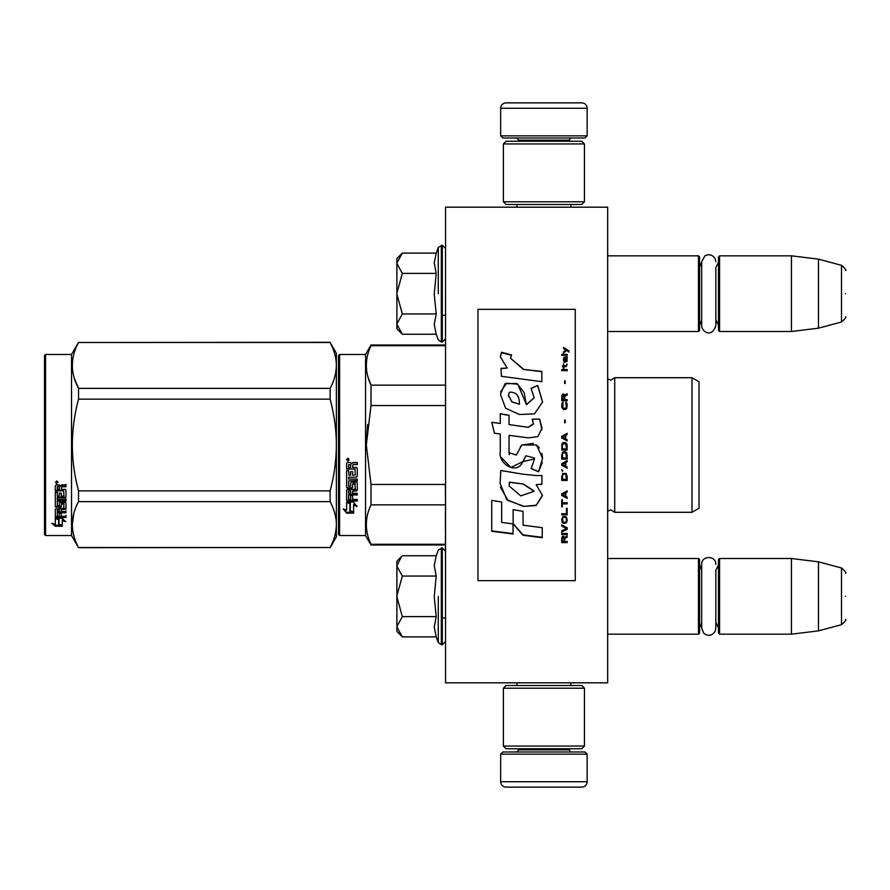 <?xml version="1.0" encoding="UTF-8"?>
<svg xmlns="http://www.w3.org/2000/svg" width="890" height="890" viewBox="0 0 890 890"><rect width="100%" height="100%" fill="white"/><g stroke="black" fill="none" stroke-linecap="round" stroke-linejoin="round"><path stroke-width="1.33" d="M607.681 682.819L607.681 207.181L445.545 207.181L445.545 682.819L607.681 682.819M543.912 682.819L572.136 682.819M445.545 478.776L445.545 473.914M445.545 481.212L445.545 484.783M445.545 507.834L445.378 484.783M445.545 511.394L445.378 507.834M445.545 514.965L445.378 511.394M445.545 518.481L445.378 514.965M445.545 536.203L445.378 518.481M445.545 540.853L445.378 536.203M445.545 544.424L445.378 540.853M445.545 547.05L445.378 544.424M445.545 556.472L445.378 547.05M445.545 560.044L445.378 556.472M445.545 589.28L445.545 562.313M607.681 331.503L698.483 331.503L698.483 255.831L607.681 255.831M698.483 331.503L699.573 330.413L699.573 256.91L698.483 255.831M719.565 331.503L718.486 330.413L718.486 256.91L719.565 255.831L719.565 331.503L791.455 331.503L791.455 255.831L719.565 255.831M818.477 259.146L841.495 265.32L841.495 322.013L818.477 328.176L818.477 259.146L791.455 255.831M845.5 293.667C845.5 323.493 845.5 323.493 845.5 293.667C845.5 263.829 845.5 263.829 845.5 293.667M607.681 634.169L698.483 634.169L698.483 558.497L607.681 558.497M698.483 634.169L699.573 633.09L699.573 559.587L698.483 558.497M719.565 634.169L718.486 633.09L718.486 559.587L719.565 558.497L719.565 634.169L791.455 634.169L791.455 558.497L719.565 558.497M818.477 561.824L841.495 567.987L841.495 624.68L818.477 630.854L818.477 561.824L791.455 558.497M845.5 596.333C845.5 626.171 845.5 626.171 845.5 596.333C845.5 566.507 845.5 566.507 845.5 596.333M718.486 564.983L715.838 570.212L715.838 628.251L715.838 622.455L718.486 627.684M715.838 628.251L715.104 631.388C712.033 635.794 708.295 636.461 703.89 633.391L701.676 628.251L701.676 564.416C701.242 555.282 716.272 555.282 715.838 564.416M718.486 262.316L715.838 267.545L715.838 325.584L715.838 319.788L718.486 325.017M715.838 325.584C711.588 338.879 701.409 331.147 701.676 325.584L701.676 261.749L704.98 255.764L707.995 254.707L711.177 255.096L713.613 256.598L715.382 259.268L715.838 261.749M396.896 258.534L402.325 253.105L396.896 263.028L396.896 258.534M401.557 333.461L396.896 328.799L396.896 324.305L402.325 334.228L436.211 334.228L434.231 324.383L436.211 313.947L434.231 294.267L436.211 273.386L434.231 262.939L436.211 253.105L402.325 253.105M438.281 293.667L438.281 247.42L438.281 293.667M396.896 324.305L396.896 263.028M396.896 263.451L402.325 273.386L396.896 293.233M436.211 273.386L402.325 273.386M396.896 294.089L402.325 313.947L396.896 323.871M436.211 313.947L402.325 313.947M402.325 334.228L401.524 333.427M401.557 636.127L396.896 631.466L396.896 561.201L401.557 556.55M401.535 556.573L396.896 565.695M396.896 626.972L402.325 636.895L436.211 636.895L434.231 627.061L436.211 616.614L434.231 596.934L436.211 576.053L434.231 565.617L436.211 555.772L402.325 555.772M438.281 596.333L438.281 642.58L438.281 596.333M396.896 566.129L402.325 576.053L396.896 595.911M436.211 576.053L402.325 576.053M396.896 596.767L402.325 616.614L396.896 626.549M436.211 616.614L402.325 616.614M402.325 636.895L401.524 636.094M587.144 135.847L500.67 135.847L502.828 138.006L584.986 138.006L587.144 135.847L587.144 108.28A5.407 5.407 -137.2 0 0 581.737 102.873L562.825 102.873M516.934 207.181L516.934 204.489M570.879 207.181L570.879 204.489M569.578 141.243L569.578 140.164L518.236 140.164L518.236 141.243M516.078 138.006A2.158 2.158 137.8 0 1 518.236 140.164M571.747 138.006A2.158 2.158 -137.8 0 0 569.578 140.164M500.67 135.847L500.67 108.28L587.144 108.28M524.989 102.873L506.076 102.873A5.407 5.407 137.2 0 0 500.67 108.28M506.076 102.873L581.737 102.873M500.67 754.153L587.144 754.153L584.986 751.994L502.828 751.994L500.67 754.153L500.67 781.72A5.407 5.407 42.8 0 0 506.076 787.127L524.989 787.127M570.879 682.819L570.879 685.511M516.934 682.819L516.934 685.511M518.236 748.757L518.236 749.836L569.578 749.836L569.578 748.757M571.747 751.994A2.158 2.158 -42.2 0 1 569.578 749.836M516.078 751.994A2.158 2.158 42.2 0 0 518.236 749.836M587.144 754.153L587.144 781.72L500.67 781.72M562.825 787.127L581.737 787.127A5.407 5.407 -42.8 0 0 587.144 781.72M581.737 787.127L506.076 787.127M584.441 746.054L581.737 748.757L506.076 748.757L503.373 746.054L584.441 746.054L584.441 688.215L503.373 688.215L506.076 685.511L581.737 685.511L584.441 688.215M503.373 688.215L503.373 746.054M503.373 143.946L506.076 141.243L581.737 141.243L584.441 143.946L503.373 143.946L503.373 201.785L584.441 201.785L581.737 204.489L506.076 204.489L503.373 201.785M584.441 201.785L584.441 143.946M699.028 451.686L699.028 441.629M338.523 355.555L338.523 445L338.523 355.555L339.602 354.465L365.545 354.465L371.008 345.009L445.545 345.009M445.545 345.709L371.008 345.709L371.008 345.009M338.523 460.531L338.523 534.445L339.602 535.535L339.602 354.465M338.523 445L338.523 534.445L338.523 445M338.523 453.589L338.523 526.068L338.523 453.589M338.523 440.405L338.523 363.932L338.523 440.405M339.602 535.535L365.545 535.535L365.545 354.465M350.304 503.651L346.633 501.993L353.497 501.993L356.946 506.599L353.608 505.131L353.608 512.84L350.304 511.494L350.304 502.95L348.157 501.993M353.608 512.028L350.304 510.704M353.608 504.419L353.608 505.131L353.608 504.419L356.946 505.854M346.688 513.141L353.608 513.141L349.926 511.65L349.926 503.818L346.633 502.338L346.633 510.293L343.228 508.858L346.688 513.141L344.152 509.258M351.583 512.328L346.688 512.328M352.629 465.403L352.629 467.428L356.445 467.428L357.279 468.274L357.279 476.395L356.445 477.185L348.635 477.185L348.635 479.076L357.279 479.076L357.279 480.934L348.635 480.934L348.635 486.185L350.627 486.185L350.627 482.87L351.472 482.102L356.445 482.102L357.279 482.87L357.279 490.268L356.445 490.991L352.629 490.991L352.629 493.249L357.279 493.249L357.279 494.929L348.635 494.929L348.635 499.145L350.627 499.412L350.627 495.608L352.629 495.608L352.629 499.412L357.279 499.412L357.279 501.014L347.467 501.014L346.633 500.347L346.633 490.268L347.467 489.533L355.277 489.255L354.954 483.971L352.629 484.26L352.629 487.553L351.795 488.287L347.467 488.287L346.633 487.553L346.633 470.654L348.635 470.654L348.958 475.182L350.627 475.182L350.627 471.622L352.629 471.622L352.629 475.182L355.277 474.871L354.954 469.052L346.633 469.052L346.633 463.356L347.467 462.489L350.471 462.489L351.717 463.768L352.952 462.489L357.279 462.489L357.279 464.547L353.475 464.547L352.629 465.403L353.475 464.313L357.279 464.313M356.445 477.185L348.635 477.185M357.279 480.5L348.635 480.934M357.279 489.723L352.629 490.991M357.279 494.339L348.635 494.339L348.635 494.929M347.467 501.014L346.633 499.679M355.277 484.26L354.954 483.504L352.952 483.504L352.629 484.26M352.629 487.041L351.795 487.764L347.467 487.764L346.633 487.041M355.277 469.086L346.633 468.763M348.635 491.269L348.635 492.971L350.627 493.249L350.627 490.991L348.635 490.713L348.635 492.404M350.627 490.991L348.635 490.713M348.635 464.88L348.635 467.428L350.627 467.428L350.627 464.547L348.635 464.88M350.627 464.547L348.635 464.647M357.279 500.347L347.467 500.347M357.279 476.017L356.445 476.806M347.979 461.087L346.633 459.663L347.979 458.228L347.979 461.087L346.633 459.574M367.626 424.519L366.324 445L370.963 405.773M445.378 544.291L371.008 544.291L371.008 544.991L445.378 544.991M445.378 484.438L371.008 484.438L371.008 504.853L445.378 504.853M371.008 544.291C364.811 531.141 364.811 518.002 371.008 504.853M371.008 484.438L366.324 445M445.545 405.562L371.008 405.562L371.008 385.147C364.811 371.998 364.811 358.859 371.008 345.709M367.893 376.67L371.008 385.147L445.545 385.147M614.712 512.295L691.997 512.295L691.997 377.705L614.712 377.705L614.712 512.295L610.829 509.859L607.681 511.205M699.028 438.314L699.028 508.234L691.997 512.295M699.028 445L699.028 381.766L691.997 377.705M348.925 459.006L348.09 459.563L348.925 460.241L347.022 460.241L347.022 459.162L348.146 459.006M347.734 459.963L347.411 459.407L347.734 459.963M330.123 547.695L336.364 536.881L336.364 524.577C336.342 517.224 334.262 509.581 330.123 501.637L330.123 490.857C334.173 475.716 336.253 460.43 336.364 445C336.342 430.293 334.262 415.007 330.123 399.143L330.123 388.363C334.173 380.786 336.253 373.144 336.364 365.423C336.342 358.08 334.262 350.438 330.123 342.494L336.364 353.119L336.364 524.577C336.253 532.287 334.173 539.93 330.123 547.506L78.542 547.695L71.523 535.535L45.579 535.535L44.5 534.445L44.5 355.555L45.579 354.465L45.579 535.535M74.404 378.495L78.431 388.14M73.837 513.452L72.301 524.577M330.123 399.143L78.542 399.143C70.299 429.714 70.299 460.286 78.542 490.857L78.542 501.637C70.299 516.923 70.299 532.22 78.542 547.506L78.542 547.695M330.123 490.857L78.542 490.857M330.123 388.363L78.542 388.363L78.542 399.143M330.123 342.494L78.542 342.494C70.299 357.791 70.299 373.077 78.542 388.363M330.123 342.305L78.542 342.494M78.542 342.305L71.523 354.465L71.523 535.535M330.123 501.637L78.542 501.637M330.123 547.506L78.542 547.506M71.523 354.465L45.579 354.465M57.917 518.258L58.985 518.614L58.985 525.133L62.278 526.046L62.278 525.278L58.607 524.277L58.607 519.626L58.607 525.234L62.278 526.246L55.369 526.246L55.369 525.278L58.751 525.278M58.985 524.177L62.278 525.078M58.985 519.504L55.313 518.258L62.178 518.258L65.626 521.662L62.278 520.594L62.278 519.693L64.213 520.316M62.278 520.594L62.278 526.046M55.313 485.673L55.313 490.824L63.635 490.824L55.313 490.279L55.313 485.673L56.148 484.883L59.152 484.883L60.387 486.051L61.633 484.883L65.96 484.883L65.96 486.763L62.144 486.763L61.31 487.542L62.144 486.263L65.96 486.263L65.96 484.405M61.31 487.542L61.31 489.367L65.126 489.367L65.96 490.123L65.96 496.676L65.126 497.988L65.96 497.299L65.96 490.123M65.126 497.988L57.305 497.988L57.305 499.624L65.96 499.624L65.96 501.215L57.305 501.215L57.305 500.547L65.96 500.547L65.96 498.967M57.305 501.215L57.305 505.642L59.307 505.642L59.307 502.861L59.307 504.919M59.307 502.861L60.153 502.205L65.126 502.205L65.96 502.861L65.96 508.246L61.31 508.835L61.31 509.603L61.31 508.835M65.96 502.861L65.96 509.013L61.31 509.603L61.31 511.439L65.96 511.439L65.96 512.774L57.305 512.774L57.305 511.973L57.305 516.078L59.307 516.289L59.307 513.308L59.307 515.432M65.96 510.638L65.96 511.973L57.305 511.973M59.307 512.774L61.31 512.774M59.307 513.308L61.31 513.308L61.31 515.432M61.31 513.308L61.31 516.289L65.96 516.289L65.96 517.513L56.148 517.513L56.148 516.645L65.96 516.645L65.96 515.432M56.148 517.513L55.313 517.001L55.313 509.013L55.313 516.144L56.148 516.645M63.958 503.34L63.958 504.04L63.635 503.095L61.633 503.095L61.31 504.04L61.31 503.34M56.148 507.389L55.313 506.043L55.313 492.259L55.313 506.777L60.476 507.389L61.31 506.777L61.31 504.04L63.958 504.04L63.635 508.424L55.313 509.013M55.313 492.259L57.305 492.259L57.305 495.363M57.305 492.259L57.305 495.975L59.307 496.242L59.307 493.105L59.307 495.63M59.307 493.105L61.31 493.105L61.31 495.63M61.31 493.105L61.31 496.242L63.958 495.975L63.635 490.824M57.305 509.837L57.305 511.216L59.307 511.439L59.307 508.835L59.307 509.603L57.305 509.837L57.305 509.058L57.305 510.426M59.307 486.763L57.305 486.563L57.305 489.367L59.307 489.367L59.307 486.263L57.305 486.563M57.305 509.058L59.307 508.835M56.148 506.644L61.31 506.043M65.126 497.365L57.305 497.365L57.305 498.967M56.66 483.593L56.66 480.956L58.017 482.28L56.66 483.593L57.538 482.825M57.995 482.057L57.605 482.769M55.369 526.246L51.909 523.298L55.313 524.299L55.313 518.514L58.607 519.626M55.313 518.514L55.313 523.353M53.545 523.787L55.369 525.278M56.026 481.657L56.404 482.558L56.026 481.657M57.605 482.558L55.703 482.825L55.703 481.824L57.605 481.679L56.771 482.191L57.605 482.558M477.974 580.658L575.263 580.658L575.263 309.342L477.974 309.342L477.974 580.658M523.431 369.094L510.604 358.358L511.561 354.954L501.515 352.273L500.425 356.968L507.155 368.048L500.97 368.371A244.238 4.016 87 0 1 501.437 376.314A12906.413 3449.451 8.2 0 1 541.832 381.699L541.832 371.397L523.431 369.439L510.604 358.358M537.738 385.459L531.063 388.329L534.178 397.797L526.357 404.739L524.177 392.624L516.845 383.468L505.008 383.735L500.425 394.37L505.62 408.243L519.382 414.506L534.512 413.861L542.555 402.046L537.738 385.459L531.063 388.585M509.069 451.519L509.069 435.332L528.282 437.858L537.894 436.612L542.01 428.101L539.674 419.123L532.164 419.123L533.499 423.662L528.248 427.278L509.047 424.586L509.047 415.241L500.28 413.739L500.28 423.451L491.781 422.283L494.428 433.207L500.28 434.02L500.28 451.519C497.955 463.846 516.934 475.46 522.864 461.665L534.534 458.906L531.141 468.541L538.55 471.789L542.533 458.25L536.537 445L521.763 445L516.267 455.079L508.991 452.665L509.069 451.519L508.991 452.665M536.158 475.538L522.975 474.192A8934.076 982.104 -170.4 0 1 500.792 470.499L500.113 483.504L506.799 499.691L523.431 506.388L536.158 505.52L542.5 495.485L536.158 484.661L541.899 484.338L541.899 475.538L536.158 475.538M513.141 509.681L513.141 523.932L523.053 535.279L542.255 537.727L542.255 527.703L523.064 525.189L523.064 511.349L513.141 509.681L513.141 523.576L523.053 534.879L542.255 537.315L542.255 527.703M491.736 531.263L513.041 534L513.041 523.921L501.66 522.385L501.66 502.049L491.736 500.369L491.736 531.263M567.153 542.622L567.153 541.576L564.738 541.576L564.738 538.606L567.153 537.204L567.153 535.98L564.505 537.56L563.815 536.325L562.669 536.325L561.857 537.56L561.746 542.622L567.153 542.622M561.746 534.567L567.153 534.567L567.153 533.51L561.746 533.51L561.746 534.567M561.746 532.087L567.153 529.25L567.153 527.826L561.746 524.966L561.746 526.034L566.463 528.538L561.746 531.03L561.746 532.087M561.746 519.204L562.547 522.986L566.34 522.986L567.153 520.65L566.34 516.856L563.014 516.489L561.746 519.204M561.746 513.764L561.746 514.854L567.153 514.854L567.153 508.29L566.463 508.29L566.463 513.764L561.746 513.764M567.153 492.036L567.153 490.913L561.746 493.894L561.746 495.374L567.153 498.344L567.153 497.232L565.773 496.486L565.773 492.782L567.153 492.036M566.34 473.48L562.547 473.48L561.746 480.444L567.153 480.444L566.34 473.48M562.547 471.411L561.746 469.709L562.547 471.411M561.746 465.181L567.153 468.207L567.153 467.072L565.773 466.316L565.773 462.533L567.153 461.776L567.153 460.642L561.746 463.668L561.746 465.181M566.808 452.877L565.306 451.541L562.547 452.109L561.746 459.129L567.153 459.129L566.808 452.877M566.808 443.765L565.306 442.441L562.547 443.009L561.746 450.029L567.153 450.029L567.03 444.522L565.306 442.441L563.014 442.63L562.091 443.765L561.746 450.017L567.153 450.017L566.808 443.765M565.195 422.739L565.195 420.102L564.616 420.102L564.616 422.739L565.195 422.739M561.746 370.618L567.153 370.618L567.153 369.528L561.746 369.528L561.746 370.618M567.03 358.614L567.153 356.668L564.049 357.202L563.926 362.174L564.394 357.914L565.306 361.996L566.919 361.64L566.574 357.914M562.324 499.824L561.746 499.824L561.746 506.822L562.324 506.822L562.324 503.885L567.153 503.885L567.153 502.772L562.324 502.772L562.324 499.824M567.153 433.341L561.746 436.367L561.746 437.891L567.153 440.917L567.153 439.782L565.773 439.026L565.773 435.232L567.153 434.476L567.153 433.341M566.229 366.647L567.153 364.144L565.995 365.757L563.926 365.757L563.47 363.788L563.47 365.757L562.547 365.757L563.47 368.093L563.926 366.647L566.229 366.647M566.34 402.447L565.773 402.258L566.34 407.309L565.306 408.432L562.78 407.865L563.125 402.258L562.091 403.192L561.857 407.498L563.581 409.556L565.884 409.367L566.808 408.243L567.03 403.938L566.34 402.447L565.773 403.47M567.153 399.643L564.738 399.643L564.738 396.484L567.153 394.993L567.153 393.692L564.505 395.36L563.815 394.07L562.669 394.07L561.857 395.36L561.746 400.767L567.153 400.767L567.153 399.643M565.195 383.356L565.195 380.798L564.616 380.798L564.616 383.356L565.195 383.356M567.153 355.255L567.153 354.376L561.746 354.376L561.746 355.255L567.153 355.255M563.47 352.974L566.685 350.515L568.988 351.917L568.988 350.871A758.892 246.764 -143.2 0 0 563.47 347.378L563.47 348.424L565.884 349.993L563.47 351.917L563.47 352.974M541.832 381.699L541.832 371.72L523.431 369.439M507.155 368.048L500.97 368.716M501.515 352.273L500.436 356.534M511.561 355.355L501.515 352.685M534.178 397.797L526.379 404.594M526.379 404.405L517.758 384.202L506.588 383.212L500.558 391.945M542.555 402.236L537.738 385.726M538.55 471.789L542.288 462.433M542.522 457.56L541.932 453.411M539.351 447.87L537.605 445.879M533.51 443.353L521.785 445.022L520.272 447.003M509.28 454.723L508.969 452.632M531.141 468.429L538.55 471.667M522.864 461.665L525.723 456.17M525.923 455.78L534.501 458.027M501.215 457.46L510.905 467.484L522.864 461.587M500.28 423.451L491.781 422.383M509.047 415.374L500.28 413.872M509.047 424.586L528.248 427.356L533.488 424.118M539.674 419.123L532.22 419.246M541.888 429.859L539.674 419.246M536.158 484.661L541.899 484.16L541.899 475.538M523.431 506.388L536.203 505.231L542.5 495.263M500.792 470.499L500.814 472.935M500.347 487.064L507.979 500.469L523.431 506.11M523.064 524.833L523.064 511.349M491.736 500.369L491.736 530.885L513.041 533.6L513.041 523.921M501.66 522.041L501.66 502.049M561.746 538.439L561.746 542.399L567.153 542.399L567.153 541.365M564.738 538.606L567.153 537.004L567.153 535.769M561.746 533.31L561.746 534.367L567.153 534.367L567.153 533.31M561.746 530.841L561.746 531.897L567.153 529.061L567.153 527.636M566.463 528.538L561.746 525.856L561.746 524.788M561.746 519.037L562.091 522.096L563.581 523.353L566.34 522.819L567.153 519.037M561.746 513.608L561.746 514.698L567.153 514.698L567.153 508.29M566.463 508.29L566.463 513.608M565.773 492.782L567.153 491.925L567.153 490.813M561.746 493.783L561.746 495.263L567.153 498.222L567.153 497.121M561.746 475.928L561.746 480.366L567.153 480.366L567.153 475.928M561.746 469.653L562.547 471.355L562.547 470.409M561.746 463.623L561.746 465.136L567.153 468.151L567.153 467.016M565.773 462.533L567.153 461.743L567.153 460.608M561.746 454.579L561.746 459.095L567.153 459.095L567.153 454.579M567.153 445.478L567.03 444.522M561.857 444.522L561.746 445.478M565.195 422.795L565.195 420.158L564.616 420.158L564.616 422.795M567.153 370.774L567.153 369.695L561.746 369.695L561.746 370.774M567.153 360.762L567.03 358.815M564.738 358.103L564.738 360.05M563.926 360.216L564.049 360.928M564.394 362.541L564.16 361.474M563.581 358.091L563.47 360.406M563.815 357.558L563.581 358.281M566.229 357.024L564.394 357.224M566.808 356.846L566.229 357.224M567.153 357.747L566.808 357.046M562.324 502.65L562.324 499.702M562.324 503.885L567.153 503.751L567.153 502.65M561.746 499.824L561.746 506.688L562.324 506.688M567.153 434.498L567.153 433.363L561.746 436.389L561.746 437.902M565.773 439.026L567.153 439.793L567.153 440.928M563.926 368.26L563.926 366.825M563.47 366.825L563.47 368.26M563.47 365.757L562.547 365.935L562.547 366.825M563.926 365.757L565.995 365.757M566.574 365.034L566.34 365.745M566.685 364.144L566.574 365.212M566.808 403.192L566.34 402.536M567.03 403.938L566.808 403.281M567.153 406.641L567.03 404.027M561.857 403.938L561.746 406.641M562.091 403.192L561.857 404.027M562.547 402.447L562.091 403.281M563.125 403.47L563.125 402.347L562.547 402.536M562.436 406.563L562.547 407.309M565.306 408.432L563.581 408.51M566.34 407.309L566.118 407.954M566.463 406.563L566.34 407.386M564.738 399.643L567.153 399.743L567.153 400.856M561.857 395.36L561.746 400.767M562.202 394.626L561.857 395.472M562.669 394.07L562.202 394.737M564.505 395.36L564.271 394.737M567.153 395.104L567.153 393.803L564.505 395.472M565.195 383.501L565.195 380.942L564.616 380.942L564.616 383.501M567.153 355.455L567.153 354.576L561.746 354.576L561.746 355.455M565.884 349.993L563.47 352.128L563.47 353.174M568.988 352.128L568.988 351.072A759.493 247.142 -143.3 0 0 563.47 347.601L563.47 348.635M519.393 404.138L511.939 401.957L508.379 394.96M509.369 482.758L509.436 482.146L523.431 484.06L534.078 490.924M509.214 485.706L509.314 483.303M562.324 538.049L563.014 537.004L563.926 537.527L564.049 541.576L562.324 541.576L562.324 538.049M562.436 519.204L563.125 517.413L565.306 517.235L566.34 518.325L566.463 520.65L565.773 522.274L563.125 522.274L562.547 518.325M562.202 494.529L565.306 492.86L565.306 496.309L562.202 494.529M562.436 475.928L563.125 474.17L565.773 474.17L566.463 479.321L562.436 479.321L562.547 475.115M562.202 464.38L565.306 462.678L565.306 466.126L562.202 464.38M562.436 454.579L563.125 452.854L565.773 452.854L566.463 457.983L562.436 457.983L562.547 453.8M562.436 445.478L563.125 443.765L565.773 443.765L566.463 448.894L562.436 448.894L562.436 445.478M566.685 360.762L566.229 361.651L565.428 361.118L565.195 357.914L566.463 358.614L566.685 360.762M565.306 438.848L562.202 437.146L565.306 435.421L565.306 438.848L562.202 437.124M564.049 399.743L562.324 399.743L563.014 394.993L564.049 396.106L564.049 399.743M519.415 404.205L512.039 401.835L508.368 395.483L509.414 392.245C516.233 391.822 519.56 395.794 519.382 404.16L519.382 404.338M523.431 484.227L534.1 491.291L520.795 495.886L509.214 486.018L509.436 482.313L523.431 484.06M562.324 538.261L562.436 537.527M562.547 518.481L562.78 517.78M563.581 517.402L565.306 517.235M566.34 518.481L566.463 519.204M562.202 494.64L565.306 492.96M562.547 475.182L562.78 474.548M563.581 474.047L565.306 473.981M566.34 475.182L566.463 475.928M562.202 464.424L565.306 462.722M562.547 453.822L563.125 452.854M563.125 452.877L565.773 452.854M565.773 452.877L566.34 453.8M566.34 453.822L566.463 454.579M566.34 444.711L566.463 445.478L566.34 444.711M566.685 360.572L566.463 361.474M565.306 360.572L565.195 359.86M564.049 399.643L562.324 399.643M436.211 253.105L438.281 247.42L442.297 245.295L442.297 342.038L445.545 338.79M441.329 245.295L441.329 342.038L442.297 342.038M436.211 555.772L438.281 550.098L442.297 547.962L442.297 644.705L445.545 641.468M441.329 547.962L441.329 644.705L442.297 644.705M607.77 511.127L607.77 378.873L610.829 380.141L614.712 377.705M442.297 315.282L445.545 315.282M701.676 267.1L699.573 262.316M701.676 320.222L699.573 325.017M818.477 328.176L791.455 331.503M841.495 322.013C845.266 318.665 846.601 316.918 845.5 316.796M841.495 265.32C845.266 268.669 846.601 270.404 845.5 270.538M442.297 617.96L445.545 617.96M701.676 569.778L699.573 564.983M701.676 622.9L699.573 627.684M818.477 630.854L791.455 634.169M841.495 624.68C845.266 621.331 846.601 619.596 845.5 619.462M841.495 567.987C845.266 571.335 846.601 573.082 845.5 573.205M442.297 245.295L445.545 248.533M436.211 334.228L438.281 339.902L441.329 342.038M442.297 547.962L445.545 551.21M436.211 636.895L438.281 642.58L441.329 644.705M365.545 535.535L371.008 544.991"/></g></svg>
